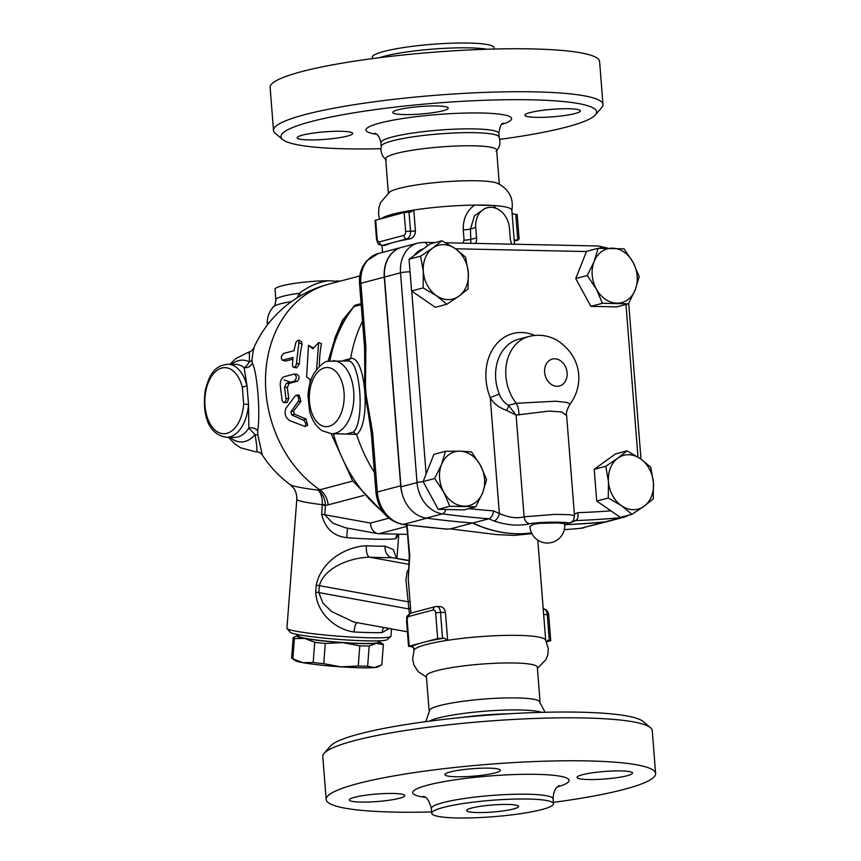 <?xml version="1.0" encoding="UTF-8"?>
<svg xmlns="http://www.w3.org/2000/svg" width="861" height="861" viewBox="0 0 861 861"><rect width="100%" height="100%" fill="white"/><g stroke="black" fill="none" stroke-linecap="round" stroke-linejoin="round"><path stroke-width="1.29" d="M372.372 58.623L372.264 57.289A61.056 8.244 -4.5 0 1 405.154 47.323A61.056 8.244 -4.5 0 1 468.815 43.05A61.056 8.244 -4.5 0 1 493.999 47.71L494.096 49.045M595.338 114.922L601.678 107.636A165.247 22.3 175.5 0 0 602.98 104.482L599.6 61.529A165.247 22.3 175.5 0 0 531.431 48.905A165.247 22.3 175.5 0 0 359.145 60.474A165.247 22.3 175.5 0 0 270.128 87.456L273.507 130.42A165.247 22.3 175.5 0 0 275.283 133.326L282.688 139.525A158.284 21.364 -4.5 0 1 356.863 112.339A158.284 21.364 -4.5 0 1 531.291 99.811A158.284 21.364 -4.5 0 1 595.338 114.922A158.284 21.364 -4.5 0 1 499.778 139.374M602.98 104.482A165.247 22.3 175.5 0 0 534.821 91.869A165.247 22.3 175.5 0 0 362.535 103.428A165.247 22.3 175.5 0 0 273.507 130.42M380.885 148.727A158.284 21.364 -4.5 0 1 282.688 139.525M442.995 110.746A27.832 3.756 -4.5 0 1 412.118 114.513A27.832 3.756 -4.5 0 1 392.777 112.457A27.832 3.756 -4.5 0 1 420.222 106.527A27.832 3.756 -4.5 0 1 448.269 108.088A27.832 3.756 -4.5 0 1 442.995 110.746M341.182 131.292A27.832 3.756 -4.5 0 1 352.666 133.412A27.832 3.756 -4.5 0 1 325.21 139.342A27.832 3.756 -4.5 0 1 297.174 137.782A27.832 3.756 -4.5 0 1 312.166 133.24A27.832 3.756 -4.5 0 1 341.182 131.292M536.381 117.354A27.832 3.756 -4.5 0 1 524.909 115.234A27.832 3.756 -4.5 0 1 552.353 109.304A27.832 3.756 -4.5 0 1 580.389 110.865A27.832 3.756 -4.5 0 1 565.397 115.406A27.832 3.756 -4.5 0 1 536.381 117.354M496.087 151.267C499.843 147.435 500.833 142.635 499.036 136.867A59.14 7.986 175.5 0 0 474.723 132.691A59.14 7.986 175.5 0 0 414.206 136.662A59.14 7.986 175.5 0 0 381.229 146.144C380.368 152.117 382.09 156.702 386.395 159.898M388.354 192.918L385.663 158.811A55.664 7.512 -4.5 0 1 415.648 149.717A55.664 7.512 -4.5 0 1 473.679 145.821A55.664 7.512 -4.5 0 1 496.646 150.072L499.326 184.179M379.475 219.028L378.539 214.098L378.937 207.566L380.584 202.496L389.893 191.831A55.664 7.512 -4.5 0 1 476.434 180.767A55.664 7.512 -4.5 0 1 497.636 183.35C509.142 189.355 513.877 198.428 511.811 210.568M514.523 244.233L511.843 210.192A66.093 8.922 175.5 0 0 493.342 205.499A66.093 8.922 175.5 0 0 474.626 205.101A66.093 8.922 175.5 0 0 413.786 210.052A66.093 8.922 175.5 0 0 381.757 218.317L381.466 218.5M404.143 212.495L405.639 231.394A3.476 2.045 91.2 0 1 403.874 235.376A3.476 2.766 75.2 0 0 406.952 238.863L409.685 238.927C413.312 237.98 415.228 235.344 415.443 231.017L413.786 210.052L410.74 212.054L404.143 212.495L375.03 220.373L376.515 239.272C378.7 245.902 377.656 243.598 381.864 245.417A6.953 4.101 -88.8 0 0 382.553 245.331L394.758 242.102A66.093 8.922 175.5 0 0 385.287 245.385L381.864 245.417M515.761 214.26L517.795 240.036L519.118 238.906L517.203 214.529L514.017 214.228L512.058 212.979M496.227 208.416L493.342 205.499L474.626 205.101C466.823 210.579 463.035 218.845 463.25 229.898A6.953 0.936 175.5 0 0 470.483 228.972L474.443 215.842L485.066 208.34L487.251 207.759A20.868 16.628 -104.8 0 1 509.454 228.283L510.272 238.594A10.44 8.309 75.2 0 0 512.037 244.18M470.881 243.308L470.483 228.972L475.735 227.584A20.868 16.628 -104.8 0 1 487.251 207.759M463.25 229.898L464.057 240.197L462.787 243.146M475.659 243.415A10.44 8.309 75.2 0 0 476.553 237.884L475.735 227.584M361.114 303.621L354.926 305.268L342.42 320.324L334.628 338.685M296.259 395.264L299.036 394.962L300.963 401.237L293.569 411.117L294.419 414.13L305.956 418.973L307.635 425.28L305.128 426.518L305.924 423.827L304.224 420.577L291.771 414.948L290.9 411.849L298.659 400.839L298.67 397.954L297.454 395.705L295.355 395.759L286.056 408.125C284.055 413.108 285.217 417.241 289.554 420.534L305.128 426.518M298.821 340.267L301.544 341.613L302.071 344.206A113.06 90.061 75.2 0 0 299.284 363.999L296.561 367.948L293.106 367.055L292.396 364.999L293.009 357.53L282.236 360.221L285.637 361.06L282.849 360.221C280.492 358.628 280.815 356.357 283.807 353.408L293.967 350.718L295.829 342.527L297.54 340.472L299.133 340.515L296.356 364.289L295.366 366.582L293.762 367.421M292.837 359.155L285.637 361.06M284.517 402.787L287.251 402.356L288.801 398.374A113.06 90.061 75.2 0 1 287.38 387.396L289.156 383.414L297.282 381.262C299.768 378.28 299.682 375.988 297.023 374.406L294.333 374.04L284.033 376.763C281.525 377.839 280.266 380.551 280.234 384.91L282.064 400.225L283.065 402.173L284.571 402.776L286.121 399.967L284.571 387.375L286.336 383.296L294.473 381.143C296.948 378.087 296.862 375.73 294.193 374.072M310.164 382.445L309.874 379.227L306.613 376.967L308.496 345.261L312.791 348.791L318.667 342.57L321.422 343.668A113.06 90.061 75.2 0 0 319.377 366.399M308.496 345.261L313.447 348.092M345.304 527.75L332.68 523.101L324.791 514.77L325.48 504.675C324.898 498.336 322.498 493.504 318.301 490.157A60.302 4.574 -175.6 0 1 290.222 484.657L293.73 488.23C293.472 487.821 297.013 491.868 296.797 499.315A52.177 3.95 4.4 0 0 322.38 504.707L321.648 514.318C325.071 528.385 333.422 536.166 346.703 537.651A52.177 3.95 4.4 0 0 377.01 539.201A52.177 3.95 4.4 0 0 395.866 538.685L398.718 534.175M290.222 484.657A113.06 113.06 0 0 1 262.304 454.995L257.891 435.3L257.676 430.974C260.603 414.216 257.299 371.984 252.327 363.084L251.972 360.027C253.285 349.469 253.952 345.842 253.984 349.146M230.027 364.268L235.753 358.617L249.141 351.891C250.809 351.697 252.348 350.416 253.758 348.038L253.758 348.038A113.06 113.06 0 0 1 328.278 284.302A113.06 90.061 -104.8 0 0 265.608 375.514A113.06 90.061 -104.8 0 0 319.829 489.791A98.348 57.956 91.2 0 1 318.301 490.157C321.185 493.514 322.541 498.368 322.38 504.707L325.48 504.675M243.663 404.046A33.052 19.48 91.2 0 1 215.379 430.382A33.052 19.48 91.2 0 1 211.171 376.838A33.052 19.48 91.2 0 1 242.35 387.428L243.663 404.046L248.506 404.455L247.064 386.083A36.528 21.525 -88.8 0 0 227.907 364.225C212.947 365.903 209.212 376.494 205.37 389.71C202.335 410.17 205.93 434.073 226.368 437.259A36.528 21.525 -88.8 0 0 248.506 404.455L248.883 428.1A6.953 5.467 -173.3 0 1 257.676 430.974M252.327 363.084A6.953 6.393 -22.3 0 1 244.115 367.561L247.064 386.083A3.476 1.162 -13.7 0 0 242.35 387.428M402.625 495.398A32.384 25.798 -104.8 0 1 400.688 485.83L384.264 277.113A31.308 24.937 -104.8 0 1 401.527 247.387A31.308 24.937 -104.8 0 1 401.635 247.355M531.581 532.937A149.588 119.152 -104.8 0 1 472.549 523.014A1182.885 942.203 -104.8 0 1 438.41 519.646M584.242 527.685A32.395 25.798 -104.8 0 1 580.863 528.288A6.953 4.165 84.7 0 1 580.443 528.353L607.425 521.54A32.395 25.798 -104.8 0 1 604.239 522.089A1182.885 942.203 -104.8 0 1 565.117 524.704M565.44 524.597A1182.788 942.128 75.2 0 0 605.261 521.863A31.308 24.937 75.2 0 0 608.49 521.292L624.559 517.03A31.308 24.937 75.2 0 1 621.33 517.612A6.953 4.165 -95.4 0 0 622.675 516.815M427.53 245.837A6.953 4.101 91.2 0 0 424.064 242.328L417.8 243.071L401.732 247.333A31.308 24.937 75.2 0 0 384.469 277.059L400.978 486.831A31.308 24.937 75.2 0 0 426.313 518.107A1182.788 942.128 75.2 0 0 472.861 523.014A149.588 119.152 75.2 0 0 531.571 532.916M631.996 514.34L621.588 505.784A27.832 22.171 75.2 0 0 644.06 506.257A27.832 22.171 75.2 0 0 653.434 482.687L653.23 498.939L644.06 506.257L631.996 514.34L620.437 517.407L610.901 510.831A1175.835 936.585 -104.8 0 1 577.763 512.661C578.57 516.858 577.785 519.495 575.406 520.582M628.39 303.825L616.831 306.882L590.872 306.344L575.729 278.577L586.545 251.358L598.104 248.302L624.064 248.84L633.083 262.336L639.196 276.607L635.246 289.834A27.832 22.171 75.2 0 0 633.083 262.336A27.832 22.171 75.2 0 0 612.537 248.183A27.832 22.171 75.2 0 0 594.144 261.518A27.832 22.171 75.2 0 0 596.307 289.016A27.832 22.171 75.2 0 0 616.863 303.169A27.832 22.171 75.2 0 0 635.246 289.834L628.39 303.825L602.431 303.276L596.307 289.016L587.288 275.52L594.144 261.518L598.104 248.302M590.872 306.344L602.431 303.276M575.729 278.577L587.288 275.52M621.588 505.784L608.275 498.002L608.469 481.74A27.832 22.171 75.2 0 0 621.588 505.784M610.901 510.831L596.705 501.059L608.275 498.002M608.469 481.74L605.767 466.253L617.843 458.17A27.832 22.171 75.2 0 0 608.469 481.74M596.705 501.059L594.208 469.32L605.767 466.253M617.843 458.17L627.002 450.852L640.315 458.644A27.832 22.171 75.2 0 0 617.843 458.17M594.208 469.32L615.443 453.919L627.002 450.852M653.434 482.687A27.832 22.171 75.2 0 0 640.315 458.644L650.733 467.2L653.434 482.687M446.859 304.256L436.452 295.7A27.832 22.171 75.2 0 0 458.924 296.173A27.832 22.171 75.2 0 0 468.298 272.603L468.093 288.855L458.924 296.173L446.859 304.256L435.3 307.323L411.569 290.975L409.072 259.236L430.306 243.835L441.865 240.768L455.178 248.56L465.586 257.116L468.298 272.603A27.832 22.171 75.2 0 0 455.178 248.56A27.832 22.171 75.2 0 0 432.696 248.086L441.865 240.768M423.095 481.568L434.665 478.501L441.521 464.51A27.832 22.171 75.2 0 0 443.684 492.008A27.832 22.171 75.2 0 0 464.23 506.16A27.832 22.171 75.2 0 0 482.623 492.826A27.832 22.171 75.2 0 0 480.46 465.327A27.832 22.171 75.2 0 0 459.903 451.175L471.43 451.831L480.46 465.327L486.573 479.599L482.623 492.826L475.756 506.817L464.197 509.873L438.238 509.335L423.095 481.568L433.912 454.35L445.471 451.293L459.903 451.175A27.832 22.171 75.2 0 0 441.521 464.51L445.471 451.293M438.238 509.335L449.797 506.268L443.684 492.008L434.665 478.501M475.756 506.817L449.797 506.268M420.631 256.169L432.696 248.086A27.832 22.171 75.2 0 0 423.332 271.656L420.631 256.169L409.072 259.236M423.332 271.656A27.832 22.171 75.2 0 0 436.452 295.7L423.128 287.918L423.332 271.656M411.569 290.975L423.128 287.918M572.35 521.249A6.953 4.187 68.2 0 1 570.94 522.541L570.94 522.541A6.953 4.187 68.2 0 1 570.639 522.638L575.826 520.421M564.73 524.489L565.246 524.349C575.482 521.637 573.426 519.409 574.491 515.599L569.099 514.652L555.087 514.372L524.101 516.804C516.869 518.688 508.625 517.579 499.358 513.468A6.953 3.595 112.6 0 1 494.02 521.034C507.452 525.361 519.269 526.254 529.472 523.692C544.12 521.196 582.111 521.992 564.827 524.435L564.719 524.467M534.713 335.446A48.7 38.799 75.2 0 0 494.311 346.789A48.7 38.799 75.2 0 0 490.253 397.707C493.364 403.325 498.842 407.576 506.698 410.46L516.094 415.077L508.507 405.316C504.105 402.668 501.037 398.955 499.337 394.187A6.953 0.646 -21.9 0 0 490.253 397.707L499.358 513.468A142.635 113.609 -104.8 0 1 493.622 510.896C492.998 515.061 491.437 517.687 488.919 518.763A149.588 119.152 75.2 0 0 494.02 521.034M529.472 523.692A6.953 5.575 74.9 0 1 524.101 516.804L516.094 415.077L549.027 411.095L561.62 411.924L566.624 415.572L574.491 515.599M518.882 414.98A17.392 12.431 91.3 0 0 516.213 403.282L508.507 405.316A6.953 2.185 -60.5 0 1 506.698 410.46M570.09 404.078L566.839 402.442L555.7 401.226L516.213 403.282A41.748 33.256 75.2 0 1 528.912 336.49C538.62 334.1 547.897 335.284 556.723 340.073C583.015 356.949 583.65 385.9 570.09 404.078C566.947 409.513 565.785 413.345 566.624 415.572M472.861 523.014L488.919 518.763A1182.788 942.128 75.2 0 1 442.382 513.856A6.953 3.993 97.7 0 0 445.901 509.497M529.989 526.211A17.392 17.392 0 0 0 529.989 526.329L533.217 524.338L539.793 523.316L557.53 522.939L564.655 523.617A17.392 17.392 0 0 0 564.644 523.563M318.667 342.57L316.59 369.477M374.384 472.323A133.929 106.678 75.2 0 1 356.637 434.514C371.166 423.763 365.774 355.302 350.653 358.467A133.929 106.678 75.2 0 1 362.503 321.271M364.569 347.586A6.953 0.936 -4.5 0 1 365.882 346.918L360.877 283.312A6.953 0.936 175.5 0 0 359.564 283.979L364.569 347.586L364.784 371.93A139.148 110.843 75.2 0 0 364.892 386.234L365.634 395.608A139.148 110.843 75.2 0 0 367.948 410.848L371.328 433.427L375.988 492.686A6.953 0.936 -4.5 0 1 377.312 492.018L372.641 432.76A6.953 0.936 175.5 0 0 371.328 433.427M350.653 358.467L347.65 360.985C360.296 358.488 365.301 421.976 353.247 432.136L356.637 434.514M347.64 360.985L328.289 361.265C324.705 361.179 319.937 365.225 313.974 373.383C310.294 379.97 308.313 387.547 308.012 396.092L309.594 411.149C311.413 418.392 314.62 424.182 319.194 428.487L322.175 430.78L331.603 433.718A36.528 21.525 -88.8 0 0 338.75 431.824A36.528 21.525 -88.8 0 0 353.72 391.54A36.528 21.525 -88.8 0 0 333.142 360.684M350.631 358.553L342.204 360.877M339.234 433.879L356.605 434.418M353.247 432.136L346.111 434.03L331.603 433.718M300.607 295.732A6.953 1.722 56.2 0 0 299.413 293.3L297.163 297.809M284.033 379.852L290.469 382.198M338.954 281.472L328.676 280.761C318.484 282.01 308.733 286.186 299.413 293.3A36.528 4.929 175.5 0 0 275.854 299.789L275.036 289.318A36.528 4.929 175.5 0 1 328.676 280.761M340.052 281.181A36.528 4.929 175.5 0 0 336.533 280.923M251.972 360.027A6.953 4.348 7.7 0 1 249.324 361.911C247.085 365.387 245.353 367.27 244.115 367.561A36.528 21.525 91.2 0 0 235.645 364.386L227.907 364.225M226.368 437.259L234.106 437.42A36.528 21.525 91.2 0 0 248.883 428.1L255.05 434.654A6.953 2.766 165.1 0 1 257.891 435.3M248.721 353.075C249.442 350.018 249.647 352.967 249.324 361.911A40.919 24.119 -88.8 0 0 231.652 364.3M230.113 437.334A40.919 24.119 -88.8 0 0 255.05 434.654C256.922 445.524 257.407 451.239 256.492 451.788A6.953 6.953 -160.5 0 1 262.314 454.963M256.492 451.788L255.588 451.788A50.444 29.726 -88.8 0 0 256.492 451.788M364.892 386.234L365.451 386.298L365.882 346.918M372.641 432.76L366.151 395.21A6.953 2.142 167.5 0 0 365.634 395.608M531.926 533.626L514.254 535.413L496.431 534.573L450.357 528.891L446.461 529.138L402.582 524.435A6.953 3.993 -82.3 0 0 403.529 524.371A32.384 25.798 -104.8 0 1 377.312 492.018L400.688 485.83M328.084 361.319L335.693 336.005L347.822 313.662L354.054 306.591L361.2 304.697M410.945 613.075L408.243 578.732L409.782 555.711L407.049 525.027M438.626 606.607C442.296 606.316 444.577 608.264 445.46 612.451L447.655 640.293A66.093 8.922 -4.5 0 1 518.44 635.386A66.093 8.922 -4.5 0 1 545.508 639.863L548.306 648.645L547.844 654.683L545.982 659.634L537.436 668.394M426.453 677.123L418.209 671.666L414.023 665.176L412.634 659.289L414.012 650.206A66.093 8.922 -4.5 0 1 415.12 648.914A66.093 8.922 -4.5 0 1 447.655 640.293L444.276 638.162A69.73 9.417 175.5 0 0 426.152 641.66L437.679 638.604L444.276 638.162M429.069 710.271L426.367 675.982A55.664 7.512 -4.5 0 1 456.352 666.888A55.664 7.512 -4.5 0 1 514.383 662.992A55.664 7.512 -4.5 0 1 537.35 667.243L540.041 701.532M420.749 643.092A69.73 9.417 175.5 0 0 411.741 646.772L409.223 646.148L426.152 641.66M415.12 648.914L411.741 646.772M425.743 721.658L430.026 709.41A55.664 7.512 -4.5 0 1 517.138 697.937A55.664 7.512 -4.5 0 1 538.954 700.843L545.099 712.262M429.133 721.206A59.14 7.986 -4.5 0 1 520.162 709.991A59.14 7.986 -4.5 0 1 541.687 712.348M650.475 727.674L643.07 721.475A158.284 21.364 175.5 0 0 485.303 715.383A158.284 21.364 175.5 0 0 330.42 746.078L324.08 753.364A165.247 22.3 -4.5 0 1 485.765 721.314A165.247 22.3 -4.5 0 1 650.475 727.674A165.247 22.3 -4.5 0 1 652.251 730.58L655.63 773.544A165.247 22.3 -4.5 0 1 553.386 802.377M431.662 811.955A165.247 22.3 -4.5 0 1 394.327 812.095A165.247 22.3 -4.5 0 1 326.168 799.471L322.789 756.518A165.247 22.3 -4.5 0 1 324.08 753.364M326.168 799.471A165.247 22.3 -4.5 0 1 489.145 764.267A165.247 22.3 -4.5 0 1 655.63 773.544M360.77 802.086A27.832 3.756 175.5 0 0 389.785 800.138A27.832 3.756 175.5 0 0 404.778 795.596A27.832 3.756 175.5 0 0 376.741 794.036A27.832 3.756 175.5 0 0 349.286 799.966A27.832 3.756 175.5 0 0 360.77 802.086M456.373 776.762A27.832 3.756 175.5 0 0 485.389 774.814A27.832 3.756 175.5 0 0 500.381 770.272A27.832 3.756 175.5 0 0 481.041 768.216A27.832 3.756 175.5 0 0 450.163 771.983A27.832 3.756 175.5 0 0 444.889 774.631A27.832 3.756 175.5 0 0 456.373 776.762M588.493 779.539A27.832 3.756 175.5 0 0 617.52 777.591A27.832 3.756 175.5 0 0 632.512 773.038A27.832 3.756 175.5 0 0 621.029 770.918A27.832 3.756 175.5 0 0 592.013 772.866A27.832 3.756 175.5 0 0 577.021 777.408A27.832 3.756 175.5 0 0 588.493 779.539M456.943 817.95A61.056 8.244 175.5 0 0 520.604 813.677A61.056 8.244 175.5 0 0 553.494 803.711A61.056 8.244 175.5 0 0 491.986 800.278A61.056 8.244 175.5 0 0 431.759 813.29A61.056 8.244 175.5 0 0 456.943 817.95M477.381 812.536A26.088 3.519 -4.5 0 1 466.619 810.545A26.088 3.519 -4.5 0 1 492.352 804.981A26.088 3.519 -4.5 0 1 518.645 806.445A26.088 3.519 -4.5 0 1 504.578 810.707A26.088 3.519 -4.5 0 1 477.381 812.536M388.806 518.204L370.478 523.068C370.854 528.837 373.308 532.367 377.839 533.659L407.576 534.369M408.997 568.486L407.059 571.919L405.951 579.84L408.846 608.931A10.44 1.41 175.5 0 0 410.568 608.275M410.008 601.161A10.44 1.41 -4.5 0 1 408.286 601.817L319.356 585.674C324.403 567.13 351.04 557.541 369.638 557.196A62.616 4.746 4.4 0 0 392.11 557.67L409.459 560.543M407.404 631.802L354.043 622.116L331.7 611.611L322.929 603.12L318.828 592.594L408.846 608.931L409.459 613.721M383.715 627.508A10.44 8.599 -92 0 0 382.166 632.566L389.043 628.465M396.49 558.197L393.305 549.566L385.082 546.175A10.44 7.867 -90.6 0 0 392.11 557.67L409.459 560.823M391.54 628.928L390.98 636.225A52.177 3.95 -175.6 0 1 390.808 636.516A52.177 3.95 -175.6 0 1 369.466 637.775A52.177 3.95 -175.6 0 1 316.934 634.159A52.177 3.95 -175.6 0 1 287.047 628.562A52.177 3.95 -175.6 0 1 286.928 628.25L296.797 499.315M385.082 546.175A52.177 3.95 -175.6 0 1 376.483 546.122A52.177 3.95 -175.6 0 1 366.355 545.788C346.617 546.531 321.304 560.565 316.224 585.222L315.686 592.131C316.966 614.356 336.769 629.843 354.065 631.974A52.177 3.95 4.4 0 0 369.853 632.587A52.177 3.95 4.4 0 0 382.166 632.566M287.047 628.562L290.243 632.265A48.7 3.692 4.4 0 0 318.139 637.484A48.7 3.692 4.4 0 0 367.163 640.864A48.7 3.692 4.4 0 0 387.084 639.691L390.808 636.516M298.638 634.74L298.53 636.096A40.004 3.035 4.4 0 0 338.19 642.177A40.004 3.035 4.4 0 0 378.313 642.209L378.42 640.853M298.606 635.203A41.748 3.164 4.4 0 0 297.196 635.579A41.748 3.164 4.4 0 0 304.708 638.442A41.748 3.164 4.4 0 0 342.7 642.64A41.748 3.164 4.4 0 0 376.418 643.35A41.748 3.164 4.4 0 0 379.712 641.897A41.748 3.164 4.4 0 0 378.377 641.316M379.712 641.897L383.005 644.125A45.224 3.422 -175.6 0 1 383.36 644.609A45.224 3.422 -175.6 0 1 383.349 644.674L376.418 643.35L369.186 646.008A45.224 3.422 -175.6 0 1 359.801 645.815L342.7 642.64L325.297 643.458A45.224 3.422 -175.6 0 1 314.717 642.284L304.708 638.442L294.387 638.604A45.224 3.422 -175.6 0 1 293.181 637.7A45.224 3.422 -175.6 0 1 293.192 637.635L297.196 635.579M291.642 657.847A45.224 3.422 4.4 0 0 291.631 657.912A45.224 3.422 4.4 0 0 291.987 658.396A45.224 3.422 4.4 0 0 292.837 658.816L302.846 662.658A41.748 3.164 -175.6 0 1 295.28 660.624L291.987 658.396M294.387 638.604L292.837 658.816M325.297 643.458L323.747 663.67L340.848 666.844L358.251 666.027L359.801 645.815M358.251 666.027A45.224 3.422 4.4 0 0 367.636 666.231L374.567 667.555A41.748 3.164 -175.6 0 1 340.848 666.844A41.748 3.164 -175.6 0 1 302.846 662.658L313.167 662.507L314.717 642.284M313.167 662.507A45.224 3.422 4.4 0 0 323.747 663.67M369.186 646.008L367.636 666.231M379.583 666.102L377.796 666.941A41.748 3.164 -175.6 0 1 374.567 667.555L381.8 664.896L383.349 644.674M381.8 664.896A45.224 3.422 4.4 0 0 381.81 664.821L383.36 644.609M366.355 545.788A10.44 4.133 -87.5 0 0 369.638 557.196L409.341 564.407M357.046 622.664A10.44 3.003 -86.9 0 0 354.065 631.974M395.866 538.685A10.44 9.891 81.3 0 1 397.265 534.143M347.5 528.148L346.703 537.651M352.806 481.051L319.829 489.791A17.392 13.851 75.2 0 1 328.127 504.88A113.48 66.878 -88.8 0 1 325.501 505.493A10.44 0.786 4.4 0 0 322.358 505.03M547.553 640.326L547.37 640.455A69.73 9.417 175.5 0 0 547.553 640.326L550.739 640.627L546.574 641.886M450.357 528.891L472.549 523.014M409.685 238.927A66.093 8.922 175.5 0 0 394.758 242.102L406.952 238.863A6.953 4.101 -88.8 0 0 410.482 230.92L408.986 212.021M514.265 240.962L517.795 240.036L514.189 239.961M529.978 526.329L533.217 524.338L539.793 523.316L557.53 522.939L564.655 523.617A17.392 17.392 0 0 1 548.726 542.979A17.392 17.392 0 0 1 529.989 526.329M487.046 49.249A61.056 8.244 175.5 0 0 469.191 47.861A61.056 8.244 175.5 0 0 379.367 57.719M501.78 124.414A73.056 9.858 175.5 0 0 481.482 113.006A73.056 9.858 175.5 0 0 389.366 120.874A73.056 9.858 175.5 0 0 376.58 134.273M374.987 133.272L374.976 133.272C374.922 134.047 378.453 132.497 380.906 142.711A59.14 7.986 -4.5 0 1 412.763 133.046A59.14 7.986 -4.5 0 1 474.433 128.913A59.14 7.986 -4.5 0 1 498.82 133.423C499.907 126.556 501.371 123.134 503.201 123.177L503.19 123.177M464.057 240.197A6.953 0.936 175.5 0 0 471.301 239.283L476.553 237.884M455.512 248.786L586.47 251.541M445.686 242.78L598.277 245.988A6.953 4.101 91.2 0 1 601.204 248.216M575.503 520.571A1182.788 942.128 75.2 0 0 621.33 517.612L605.261 521.863M604.239 522.089L580.863 528.288A1182.885 942.203 -104.8 0 1 564.299 529.633M426.12 473.97L411.73 291.083M493.622 510.896A1175.835 936.585 -104.8 0 1 468.847 508.647M577.763 512.661A142.635 113.609 -104.8 0 1 574.384 514.189M625.979 304.46L637.99 457.094M414.27 255.459A24.356 19.394 -104.8 0 1 423.515 248.764M417.8 243.071A31.308 24.937 75.2 0 0 400.526 272.808A6.953 0.936 -4.5 0 1 410.062 271.85M384.469 277.059L400.526 272.808L417.036 482.58A6.953 0.936 -4.5 0 1 423.181 481.719M400.978 486.831L417.036 482.58A31.308 24.937 75.2 0 0 442.382 513.856L426.313 518.107M556.949 386.288A13.916 11.085 -104.8 0 1 545.594 365.462A13.916 11.085 -104.8 0 1 565.064 365.871A13.916 11.085 -104.8 0 1 556.949 386.288M499.337 394.187A41.748 33.256 -104.8 0 1 518.742 339.191L528.912 336.49M300.963 401.237L298.229 401.743M305.956 418.973L303.373 420.017M294.419 414.13L291.771 414.948M293.569 411.117L290.9 411.849M302.071 344.206L299.348 342.958M299.284 363.999L296.475 363.364M297.282 381.262L294.473 381.143M288.801 398.374L286.035 398.697M287.38 387.396L284.571 387.375M289.156 383.414L286.336 383.296M354.926 305.268A10.44 8.309 75.2 0 1 354.054 306.591A133.929 106.678 75.2 0 0 329.881 360.92M324.457 367.873A29.565 17.424 91.2 0 1 342.872 407.727A29.565 17.424 91.2 0 1 312.93 415.659A29.565 17.424 91.2 0 1 324.457 367.873M333.368 433.761A133.929 106.678 75.2 0 0 382.854 511.768M267.373 324.984L267.33 324.425A46.968 6.339 -4.5 0 1 269.515 322.262M267.33 324.425C266.942 317.601 269.009 311.714 273.518 306.764A39.821 5.37 -4.5 0 1 291.599 301.533M384.264 277.113L360.877 283.312A31.308 24.937 -104.8 0 1 378.151 253.575L401.527 247.387M448.011 529.128A1182.885 942.203 -104.8 0 1 403.529 524.371L426.884 518.182M366.151 395.21L365.451 386.298M407.802 530.57A10.44 1.41 175.5 0 0 407.307 531.054L409.287 556.184A10.44 1.41 -4.5 0 1 409.782 555.711M508.345 713.791A59.14 7.986 175.5 0 0 462.292 717.417M557.293 786.986A78.448 10.59 175.5 0 0 541.408 774.491A78.448 10.59 175.5 0 0 439.132 782.541A78.448 10.59 175.5 0 0 425.399 797.372M423.451 796.242C423.311 797.577 427.25 793.885 431.383 808.479A61.056 8.244 -4.5 0 1 491.599 795.467A61.056 8.244 -4.5 0 1 553.117 798.9C553.375 787.643 558.649 786.384 559.037 785.566M378.915 533.766L406.726 526.394M315.686 592.131A10.44 0.786 -175.6 0 1 318.828 592.594L319.356 585.674A10.44 0.786 -175.6 0 0 316.224 585.222M321.648 514.318A10.44 0.786 -175.6 0 1 324.791 514.77L370.478 523.068M328.127 504.88L363.837 495.419M409.223 646.148L407.188 620.372L406.532 620.706C407.619 617.746 404.336 617.445 410.869 613.097A3.476 2.766 75.2 0 0 408.953 616.401L433.352 609.932A3.476 2.045 91.2 0 1 435.655 612.828L437.679 638.604M407.188 620.372A3.476 2.045 91.2 0 1 408.953 616.401M442.522 638.119L440.498 612.354L435.655 612.828M433.352 609.932A3.476 2.766 -104.8 0 1 435.268 606.628L436.581 606.467A6.953 4.101 -88.8 0 1 440.498 612.354L445.46 612.451M543.668 614.517L547.273 614.593L549.296 640.369M415.443 231.017L405.639 231.394M403.874 235.376L379.475 241.833A3.476 2.045 91.2 0 1 377.172 238.938L375.687 220.039M377.172 238.938L376.515 239.272M548.705 614.862L547.273 614.593A6.953 4.101 91.2 0 0 543.356 608.716L546.434 609.922C547.919 611.827 548.683 613.473 548.705 614.862L550.739 640.627M379.475 241.833A3.476 2.766 75.2 0 0 382.553 245.331L385.287 245.385M499.111 137.039L498.82 133.423M381.197 146.316L380.906 142.711M359.833 275.94L328.278 284.302M424.064 242.328L435.106 242.565M629.746 514.943L624.559 517.03M628.713 303.255L640.971 459.096M598.277 245.988L607.715 248.14M273.518 306.764C274.573 306.451 275.348 304.127 275.854 299.789M262.304 454.995C261.313 453.155 259.419 452.1 256.61 451.81M228.488 437.302L234.655 443.759L240.596 447.795L255.588 451.788M580.443 528.353L564.289 529.687M359.564 283.979C359.059 277.253 360.307 271.118 363.288 265.565L366.474 260.991L378.151 253.575M402.582 524.435C387.235 520.787 378.377 510.207 375.988 492.686M331.151 433.707L352.579 480.718L386.675 516.277M407.307 531.054L406.403 524.79M413.7 648.021L413.893 650.518M537.813 540.17L545.68 640.153M553.494 803.711L553.117 798.9M431.759 813.29L431.383 808.479M408.243 578.732L409.287 556.184M396.953 558.272L398.804 534.175M291.631 657.912L293.181 637.7M345.283 527.75L377.839 533.659M408.555 646.471L406.532 620.706M382.564 252.413L382.015 245.417M436.581 606.467L439.627 606.531M410.869 613.097L435.268 606.628M514.275 241.058L518.365 239.971"/></g></svg>
